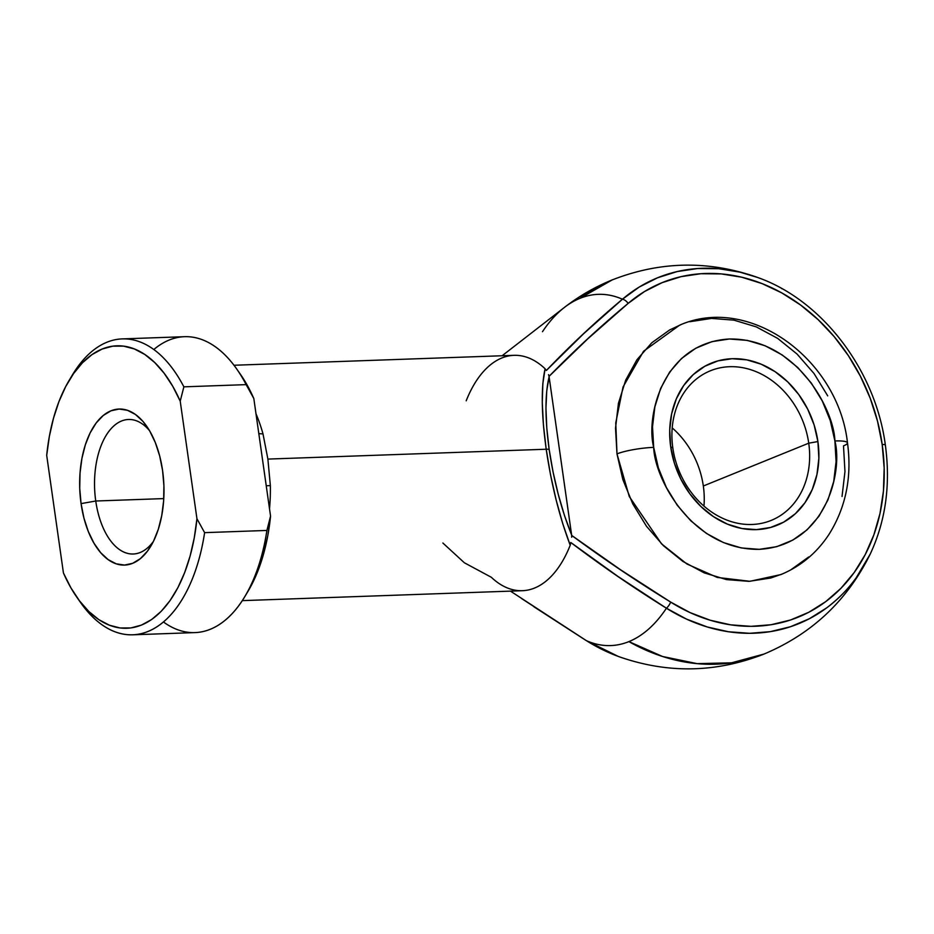 <?xml version="1.0" encoding="UTF-8"?>
<svg xmlns="http://www.w3.org/2000/svg" width="934" height="934" viewBox="0 0 934 934"><rect width="100%" height="100%" fill="white"/><g stroke="black" fill="none" stroke-linecap="round" stroke-linejoin="round"><path stroke-width="1.4" d="M255.998 413.797A117.766 63.535 88 0 1 262.991 433.831L267.883 459.084L546.203 449.231L543.413 424.807L542.269 402.566L542.841 383.582L545.094 368.755L546.343 370.494L583.528 333.812L622.453 299.219A6.725 3.654 49.5 0 1 628.15 303.387A180.566 149.171 -112.1 0 1 781.77 292.902A180.566 149.171 -112.1 0 1 882.186 444.491L877.505 421.117L870.208 398.234L860.436 376.285L848.364 355.632L834.19 336.649L818.172 319.673L800.59 305.009L781.77 292.902L762.039 283.586L741.736 277.211L721.235 273.907L700.897 273.72L681.073 276.651L662.124 282.652L644.378 291.618L628.15 303.387L587.801 338.82L549.04 376.379L571.666 535.404L620.69 569.857L670.67 602.091L690.063 612.599L710.167 620.223L730.621 624.834L751.076 626.34L771.169 624.718L790.526 619.989L808.821 612.26L825.714 601.636L840.915 588.338L854.166 572.577L865.211 554.644L873.862 534.855L879.98 513.56L883.436 491.132L884.171 467.969L882.186 444.491A6.725 1.097 -8.1 0 1 885.327 444.969A6.725 1.097 171.9 0 0 882.186 444.491A180.566 149.171 -112.1 0 1 825.714 601.636A180.566 149.171 -112.1 0 1 670.67 602.091A6.725 2.487 122.2 0 1 666.432 608.221A186.788 154.308 67.9 0 0 867.511 559.478M672.83 448.005A80.756 66.711 67.9 0 0 752.01 524.476A80.756 66.711 67.9 0 0 808.739 443.183L817.904 441.56A87.481 72.268 -112.1 0 1 756.458 529.625A87.481 72.268 -112.1 0 1 670.682 446.779L672.83 448.005A80.756 66.711 -112.1 0 1 710.4 370.775A80.756 66.711 -112.1 0 1 808.739 443.183A80.756 66.711 -112.1 0 1 771.169 520.413A80.756 66.711 -112.1 0 1 672.83 448.005L670.682 446.779L669.725 430.06L671.628 413.879L676.333 398.865L683.641 385.59L693.285 374.569L704.89 366.221L718.001 360.863L732.139 358.714L746.733 359.847L761.233 364.225L775.08 371.674L787.747 381.901L798.745 394.522L807.653 409.057L814.121 424.935L817.904 441.56L818.873 458.279L816.958 474.46L812.265 489.474L804.945 502.749L795.301 513.77L783.708 522.118L770.585 527.465L756.458 529.625L741.865 528.492L727.364 524.114L713.506 516.665L700.839 506.438L689.841 493.806L680.944 479.282L674.465 463.392L670.682 446.779A87.481 72.268 -112.1 0 1 732.139 358.714A87.481 72.268 -112.1 0 1 817.904 441.56L808.739 443.183L703.325 485.995A80.756 66.711 -112.1 0 1 703.956 506.088A80.756 66.711 67.9 0 0 703.325 485.995L808.739 443.183A80.756 66.711 67.9 0 0 729.559 366.712A80.756 66.711 67.9 0 0 672.83 448.005M782.459 573.92L770.69 578.029L748.951 581.345L726.5 579.594L704.189 572.869L682.882 561.416L663.397 545.678L646.468 526.251L632.773 503.893L622.815 479.457L616.989 453.889L629.271 496.503L661.505 543.822L686.887 563.984L717.3 577.434L749.909 581.298L780.882 574.573C800.882 566.261 816.958 552.788 829.135 534.155C845.947 507.197 852.065 476.772 847.488 442.879C838.463 359.859 749.99 294.058 679.602 325.184L643.538 351.254L623.025 387.003L615.763 422.857L616.989 453.889A26.923 4.39 -8.1 0 1 653.695 447.374C645.674 416.739 662.475 342.801 729.326 338.995C796.585 338.05 834.155 410.061 834.903 440.965A26.923 4.39 -8.1 0 1 847.488 442.833A26.923 4.39 -8.1 0 1 843.495 445.868L844.966 471.588L842.036 496.479M95.747 501.009A67.295 36.298 -92 0 0 153.421 541.393A67.295 36.298 88 0 1 133.27 553.99A67.295 36.298 88 0 1 95.747 501.009L163.777 498.593L95.747 501.009A67.295 36.298 88 0 1 128.495 419.483A67.295 36.298 88 0 1 149.498 430.621A67.295 36.298 -92 0 0 108.974 431.239A67.295 36.298 -92 0 0 95.747 501.009L81.071 503.613L95.747 501.009M162.574 470.502A78.059 42.112 88 0 1 150.911 545.993A78.059 42.112 88 0 1 81.071 503.613L83.967 518.172L88.321 531.528L93.96 543.179L100.674 552.683L108.204 559.653L116.248 563.832L124.514 565.07L132.675 563.307L140.415 558.614L147.444 551.165L153.491 541.265L158.313 529.274L161.734 515.65L163.625 500.939L163.917 485.692L162.574 470.502L159.679 455.944L155.324 442.588L149.685 430.936L142.972 421.432L135.442 414.462L127.398 410.271L119.132 409.045L110.971 410.808L103.23 415.502L96.202 422.95L90.154 432.851L85.333 444.841L81.912 458.454L80.02 473.176L79.729 488.412L81.071 503.613A78.059 42.112 88 0 1 97.988 420.709A78.059 42.112 88 0 1 146.661 426.208A78.059 42.112 88 0 1 162.574 470.502M606.528 651.57L618.366 656.462C667.226 673.764 715.783 672.959 764.047 654.045A201.884 166.777 -112.1 0 1 628.897 641.611A175.732 94.801 88 0 1 586.47 640.701L606.528 651.57M580.037 298.308A201.884 166.777 -112.1 0 1 612.109 279.955L580.037 298.308A175.732 94.801 -92 0 0 564.334 307.484A175.732 94.801 88 0 1 580.037 298.308C594.059 292.692 608.197 292.996 622.453 299.219A175.732 94.801 -92 0 0 580.037 298.308M542.491 331.698A175.732 94.801 88 0 1 564.334 307.484C578.998 296.125 594.923 286.948 612.109 279.955C660.373 261.041 708.941 260.236 757.801 277.538L739.95 272.144L718.748 268.723L697.698 268.525L677.197 271.56L657.594 277.772L639.23 287.042L622.453 299.219C595.834 321.494 570.464 345.253 546.343 370.494L545.094 368.755A117.766 63.535 -92 0 0 514.039 355.329L233.979 365.252M808.716 556.956L790.864 569.798M847.488 442.833A26.923 4.39 171.9 0 0 834.903 440.965C842.912 471.588 826.123 545.526 759.26 549.344C692.001 550.278 654.43 478.266 653.695 447.374L658.353 467.829L666.316 487.385L677.278 505.271L690.81 520.81L706.408 533.396L723.453 542.561L741.304 547.943L759.26 549.344L776.656 546.694L792.791 540.109L807.081 529.835L818.943 516.269L827.944 499.935L833.723 481.454L836.082 461.536L834.903 440.965L830.233 420.498L822.27 400.955L811.307 383.068L797.776 367.529L782.19 354.943L765.133 345.778L747.293 340.396L729.326 338.995L711.941 341.646L695.795 348.23L681.516 358.504L669.643 372.071L660.653 388.404L654.862 406.885L652.516 426.803L653.695 447.374A26.923 4.39 171.9 0 0 616.989 453.889L615.518 428.157L618.448 403.278L625.687 380.173L636.93 359.753L651.769 342.79L669.62 329.959L681.166 324.553M689.794 321.716L711.533 318.412L733.984 320.152L756.295 326.888L777.602 338.341L797.087 354.079L814.016 373.507L827.711 395.864M70.751 377.78A148.051 79.869 88 0 1 122.249 338.902A148.051 79.869 88 0 1 183.87 386.839L246.156 384.633L253.826 398.538L258.088 428.496L253.826 398.538L246.307 383.605L240.283 374.114M242.315 600.632L522.375 590.708A117.766 63.535 -92 0 0 570.207 545.234L562.805 523.857L556.139 499.97L550.511 474.694L546.203 449.231L267.883 459.084L270.358 485.598A117.766 63.535 88 0 1 269.517 508.82M510.466 591.129L586.47 640.701A175.732 94.801 -92 0 0 628.897 641.611A175.732 94.801 -92 0 0 666.432 608.221L618.074 576.511L570.826 542.514L570.207 545.234A117.766 63.535 88 0 1 499.083 583.528A117.766 63.535 88 0 1 491.319 577.27L464.373 562.782L442.868 543.016M466.194 400.803A117.766 63.535 88 0 1 491.319 364.143A117.766 63.535 88 0 1 545.094 368.755C540.996 387.073 541.358 413.902 546.203 449.231A6.725 1.097 -8.1 0 1 549.169 449.511L553.045 471.927L558.228 494.249L564.498 515.568L571.62 534.972L549.11 376.822L546.752 390.809L545.958 408.088L546.775 427.924L549.169 449.511C544.931 418.549 544.919 394.323 549.11 376.822L549.04 376.379C574.258 350.519 600.632 326.188 628.15 303.387A6.725 3.654 -130.5 0 0 622.453 299.219A186.788 154.308 67.9 0 1 760.066 278.39M571.678 535.591L571.62 534.972C561.252 509.158 553.78 480.671 549.169 449.511A6.725 1.097 171.9 0 0 546.203 449.231C551.457 484.851 559.466 516.852 570.207 545.234L570.826 542.514C601.893 566.051 633.754 587.953 666.432 608.221C655.411 624.718 642.896 635.844 628.897 641.611L662.533 656.485L697.208 663.654L731.509 662.825L764.047 654.045C811.856 633.917 847.231 600.632 870.161 554.189L856.256 577.691C848.796 588.385 838.989 598.402 826.824 607.765L809.346 618.74L790.421 626.749L770.398 631.629L749.617 633.31L728.462 631.746L707.295 626.983L686.49 619.09L666.432 608.221A6.725 2.487 -57.8 0 0 670.67 602.091C636.953 581.462 603.959 559.232 571.666 535.404L571.666 537.248M871.492 551.34L870.161 554.189C885.677 521.067 890.732 484.653 885.339 444.969A6.725 1.097 -8.1 0 1 885.245 445.191M781.373 288.373L782.05 288.758M247.954 591.385L258.286 569.962L263.773 553.267L267.883 535.205L270.556 516.128L266.902 530.442L204.616 532.649A148.051 79.869 88 0 1 132.721 634.805L195.019 632.598A148.051 79.869 -92 0 0 266.902 530.442L204.616 532.649L196.946 518.732L180.215 401.153L196.946 518.732L194.272 537.809L190.151 555.882L184.675 572.565L177.939 587.556L170.081 600.539L161.267 611.256L151.67 619.499L141.466 625.091L130.877 627.94L120.112 627.975L109.371 625.196L98.876 619.662L88.847 611.49L79.472 600.831L70.949 587.906L63.43 572.962L46.7 455.372L49.374 436.295L53.495 418.234L58.97 401.538L65.707 386.559L73.564 373.577L82.379 362.859L91.976 354.616L102.18 349.024L112.769 346.175L123.533 346.14L134.274 348.919L144.77 354.441L154.799 362.626L164.174 373.285L172.697 386.209L180.215 401.153L183.87 386.839L246.156 384.633A148.051 79.869 -92 0 0 184.535 336.695L122.249 338.902M132.721 634.805A148.051 79.869 88 0 1 78.608 599.675M244.942 596.441L248.094 591.152A141.314 76.238 -92 0 0 270.556 516.128L266.295 486.182L270.556 516.128L266.902 530.442A148.051 79.869 88 0 1 244.942 596.441A148.051 79.869 88 0 1 163.45 621.974M258.088 428.496L266.295 486.182L258.088 428.496M69.163 380.348L72.327 375.071A148.051 79.869 -92 0 1 183.87 386.839L180.215 401.153A141.314 76.238 88 0 0 69.163 380.348A141.314 76.238 88 0 0 46.7 455.372L63.43 572.962A141.314 76.238 88 0 0 76.845 597.223L80.371 602.267A148.051 79.869 -92 0 0 204.616 532.649L196.946 518.732A141.314 76.238 88 0 1 76.845 597.223M153.806 349.526A148.051 79.869 88 0 1 236.886 369.245A148.051 79.869 88 0 1 246.156 384.633L253.826 398.538A141.314 76.238 -92 0 0 240.412 374.289L236.886 369.245M258.8 433.469A13.461 4.635 164.4 0 0 262.991 433.831L267.883 459.084M270.358 485.598L266.237 485.785M703.325 485.995A80.756 66.711 67.9 0 0 672.211 427.912A80.756 66.711 -112.1 0 1 703.325 485.995M623.328 658.19A186.788 154.308 -112.1 0 1 586.47 640.701A6.725 2.487 122.2 0 1 586.272 640.596A6.725 2.487 -57.8 0 0 586.47 640.701L521.452 598.472M548.527 374.639L548.994 376.18M502.13 355.749L564.334 307.484M618.366 656.462L586.272 640.607L533.909 606.785M885.339 444.969C875.567 370.389 822.41 300.328 757.801 277.538"/></g></svg>
